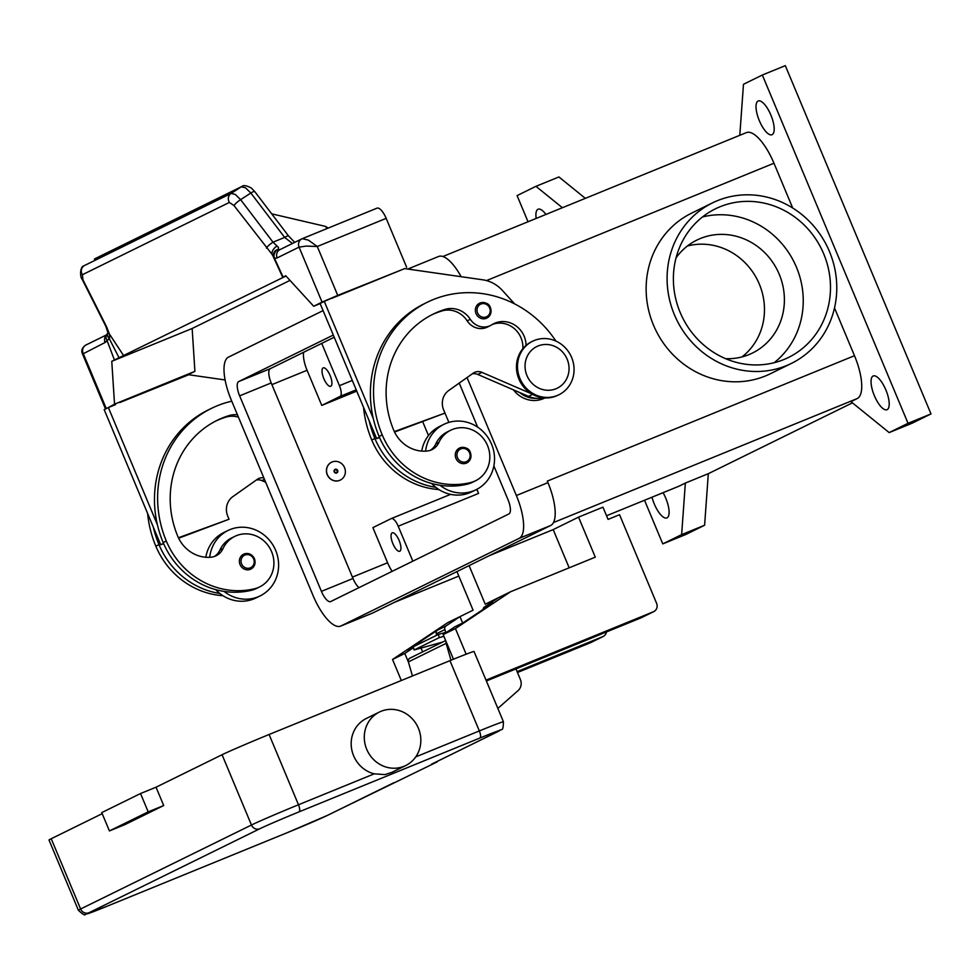 <?xml version="1.0" encoding="UTF-8"?>
<svg xmlns="http://www.w3.org/2000/svg" width="980" height="980" viewBox="0 0 980 980"><rect width="100%" height="100%" fill="white"/><g stroke="black" fill="none" stroke-linecap="round" stroke-linejoin="round"><path stroke-width="1.47" d="M371.898 613.345A39.751 13.99 -112.2 0 0 372.216 613.223A39.751 13.99 -112.2 0 0 372.535 613.088L550.711 525.476A39.751 13.99 -112.2 0 0 547.955 482.638L547.318 481.107A39.751 13.99 67.8 0 1 547.452 481.45M852.429 402.841L708.32 473.683L704.608 525.243L685.743 534.517L662.774 543.888L644.522 500.266M528.024 221.75L517.085 195.608L535.95 186.323L558.918 176.951L585.342 198.352M739.802 135.289L743.477 84.292L762.342 75.019L785.311 65.648L931 413.928L912.135 423.213L889.166 432.584L850.946 401.641L857.243 398.554L553.48 522.561M663.068 492.695A18.216 6.407 67.8 0 1 665.775 498.208A18.216 6.407 67.8 0 1 666.902 517.918A18.216 6.407 67.8 0 1 654.248 503.879A18.216 6.407 67.8 0 1 651.994 497.215M536.183 218.418A18.216 6.407 67.8 0 1 538.106 209.218A18.216 6.407 67.8 0 1 545.921 214.449M759.341 120.699A18.216 6.407 67.8 0 1 758.214 101.001A18.216 6.407 67.8 0 1 770.868 115.028A18.216 6.407 67.8 0 1 771.983 134.738A18.216 6.407 67.8 0 1 759.341 120.699M874.356 395.663A18.216 6.407 67.8 0 1 873.229 375.965A18.216 6.407 67.8 0 1 885.883 389.991A18.216 6.407 67.8 0 1 887.01 409.701A18.216 6.407 67.8 0 1 874.356 395.663M762.342 75.019L908.031 423.311L889.166 432.584M931 413.928L908.031 423.311M535.95 186.323L562.385 207.723M704.608 525.243L681.639 534.615L662.774 543.888M708.32 473.683L685.351 483.067L681.639 534.615M685.351 483.067L679.054 486.154A39.751 13.99 67.8 0 1 678.748 486.301A39.751 13.99 67.8 0 1 678.43 486.411M746.05 132.753A39.751 13.99 67.8 0 1 746.368 132.619A39.751 13.99 67.8 0 1 773.967 163.231L792.698 208.005M834.507 307.953L854.486 355.703A39.751 13.99 67.8 0 1 857.243 398.554M544.954 397.917A26.497 24.794 -116.2 0 1 543.116 398.762A26.497 24.794 -116.2 0 1 513.483 389.869M791.399 363.409L770.439 373.723A89.437 83.692 -116.2 0 1 765.478 375.952A89.437 83.692 -116.2 0 1 654.628 327.761A89.437 83.692 -116.2 0 1 691.513 213.199L712.472 202.885A89.437 83.692 63.8 0 0 675.588 317.459A89.437 83.692 63.8 0 0 786.438 365.638A89.437 83.692 63.8 0 0 791.399 363.409A89.437 83.692 63.8 0 0 828.284 248.846A89.437 83.692 63.8 0 0 717.433 200.667A89.437 83.692 63.8 0 0 712.472 202.885M356.757 391.118L321.771 405.414L307.071 370.281A19.869 6.995 67.8 0 1 303.678 352.261M392.147 571.34A19.869 6.995 67.8 0 1 387.59 562.753L372.89 527.62L391.228 518.591A9.935 3.491 67.8 0 1 391.314 518.567A9.935 3.491 67.8 0 1 398.211 526.211L412.825 561.173M392.845 543.594A9.935 3.491 67.8 0 1 392.233 532.838A9.935 3.491 67.8 0 1 399.13 540.495A9.935 3.491 67.8 0 1 399.742 551.25A9.935 3.491 67.8 0 1 392.845 543.594M476.88 489.326L478.595 493.406A9.935 3.491 -112.2 0 0 476.562 489.486M321.771 405.414L340.109 396.386A9.935 3.491 -112.2 0 0 339.423 385.679L321.722 343.38M323.829 378.611A9.935 3.491 67.8 0 1 323.216 367.868A9.935 3.491 67.8 0 1 330.113 375.524A9.935 3.491 67.8 0 1 330.726 386.267A9.935 3.491 67.8 0 1 323.829 378.611M443.23 408.88L448.889 422.392M428.493 435.561L422.711 421.755M741.995 356.916A62.941 58.898 63.8 0 0 759.316 284.078A62.941 58.898 63.8 0 0 687.458 245.98M676.053 257.875A62.941 58.898 -116.2 0 1 696.915 240.063A62.941 58.898 -116.2 0 1 779.235 274.278A62.941 58.898 -116.2 0 1 752.456 353.033A62.941 58.898 -116.2 0 1 725.604 358.68M823.702 253.857A82.81 77.493 -116.2 0 1 788.471 357.467A82.81 77.493 -116.2 0 1 680.169 312.449A82.81 77.493 -116.2 0 1 715.4 208.838A82.81 77.493 -116.2 0 1 823.702 253.857M702.476 216.972A82.81 77.493 -116.2 0 1 796.458 267.246A82.81 77.493 -116.2 0 1 774.139 362.723M340.232 480.114L340.329 480.065A9.935 9.298 -116.2 0 1 340.232 480.114A9.935 9.298 -116.2 0 1 339.68 480.372A9.935 9.298 -116.2 0 1 327.357 475.006A9.935 9.298 -116.2 0 1 331.461 462.278A9.935 9.298 -116.2 0 1 331.51 462.254L331.571 462.229A9.935 9.298 -116.2 0 1 332.122 461.984A9.935 9.298 -116.2 0 1 344.433 467.338A9.935 9.298 -116.2 0 1 340.329 480.065A9.935 9.298 -116.2 0 1 339.778 480.31A9.935 9.298 -116.2 0 1 327.467 474.957A9.935 9.298 -116.2 0 1 331.571 462.229M336.716 472.985A1.985 1.862 -116.2 0 1 334.229 471.846A1.985 1.862 -116.2 0 1 335.185 469.31A1.985 1.862 -116.2 0 1 337.671 470.449A1.985 1.862 -116.2 0 1 336.716 472.985M336.397 472.519A1.433 1.348 63.8 0 0 337.083 470.694A1.433 1.348 63.8 0 0 335.295 469.873A1.433 1.348 63.8 0 0 334.596 471.711A1.433 1.348 63.8 0 0 336.397 472.519M237.442 414.773A23.189 21.695 63.8 0 0 229.087 415.581A92.757 86.791 63.8 0 0 217.254 420.285A92.757 86.791 63.8 0 0 177.797 536.33A33.124 30.993 63.8 0 0 211.006 557.204A16.562 15.496 63.8 0 0 216.066 555.77A16.562 15.496 63.8 0 0 222.999 548.592A28.163 26.35 -116.2 0 1 234.784 536.391A28.163 26.35 -116.2 0 1 239.916 534.529A28.163 26.35 -116.2 0 1 272.011 552.708A28.163 26.35 -116.2 0 1 259.627 586.922A28.163 26.35 -116.2 0 1 254.482 588.772A78.351 73.329 -116.2 0 1 166.306 541.021A105.999 99.188 -116.2 0 1 211.411 408.391A105.999 99.188 -116.2 0 1 231.758 401.188M250.402 569.294A8.281 7.754 -116.2 0 1 243.555 554.227A8.281 7.754 -116.2 0 1 254.384 558.723A8.281 7.754 -116.2 0 1 250.402 569.294M214.449 556.444A16.562 15.496 63.8 0 0 219.851 550.135A28.163 26.35 -116.2 0 1 231.635 537.934L234.784 536.391M209.708 557.302A36.444 34.104 -116.2 0 1 227.985 530.499A36.444 34.104 -116.2 0 1 230.006 529.592A36.444 34.104 -116.2 0 1 275.16 549.229A36.444 34.104 -116.2 0 1 260.129 595.901A36.444 34.104 -116.2 0 1 258.12 596.808A36.444 34.104 -116.2 0 1 224.04 591.405A78.351 73.329 -116.2 0 1 163.17 542.565A105.999 99.188 -116.2 0 1 157.4 524.766A105.999 99.188 -116.2 0 1 208.262 409.934L211.411 408.391M227.985 530.499L223.783 532.557A36.444 34.104 63.8 0 0 205.812 557.253M260.129 595.901L255.939 597.959A36.444 34.104 63.8 0 1 253.918 598.866A36.444 34.104 63.8 0 1 219.851 593.476A36.444 34.104 -116.2 0 1 215.686 589.629M259.627 586.922L256.478 588.466A28.163 26.35 -116.2 0 1 251.346 590.315A78.351 73.329 -116.2 0 1 224.04 591.405M238.446 417.186A23.189 21.695 63.8 0 0 225.939 417.125A92.757 86.791 63.8 0 0 215.686 421.069M222.987 595.705A78.351 73.329 -116.2 0 1 155.832 546.179A105.999 99.188 -116.2 0 1 147.625 513.483M219.851 593.476A78.351 73.329 -116.2 0 1 158.981 544.635A105.999 99.188 -116.2 0 1 153.211 526.824L160.708 544.758L163.636 543.68M263.841 477.873A9.935 9.298 63.8 0 0 258.451 478.657A9.935 9.298 63.8 0 0 257.262 479.355L232.824 496.652A16.562 15.496 63.8 0 0 227.764 516.203L229.038 519.253L178.421 537.751M256.368 479.992A9.935 9.298 -116.2 0 1 261.856 480.592L265.666 482.234M229.038 519.253L178.642 538.204M163.513 543.373L160.708 544.758M157.4 524.766L108.376 407.558L104.174 409.615L153.211 526.824M108.376 407.558L115.542 404.63M119.731 402.56L188.748 374.74L225.094 379.958M438.893 489.547A78.351 73.329 -116.2 0 1 371.751 440.02A105.999 99.188 -116.2 0 1 363.543 407.325M536.109 398.333A24.843 23.251 -116.2 0 1 519.706 392.563M526.052 345.401A23.189 21.695 63.8 0 0 493.822 323.657A23.189 21.695 63.8 0 0 491.887 324.748A16.562 15.496 -116.2 0 1 490.502 325.532A16.562 15.496 -116.2 0 1 470.314 319.309A23.189 21.695 63.8 0 0 444.994 309.423A92.757 86.791 63.8 0 0 433.172 314.127A92.757 86.791 63.8 0 0 393.715 430.183A33.124 30.993 63.8 0 0 426.925 451.045A16.562 15.496 63.8 0 0 431.972 449.624A16.562 15.496 63.8 0 0 438.905 442.433A28.163 26.35 -116.2 0 1 450.69 430.232A28.163 26.35 -116.2 0 1 455.835 428.382A28.163 26.35 -116.2 0 1 487.918 446.549A28.163 26.35 -116.2 0 1 475.545 480.764L472.397 482.319A28.163 26.35 -116.2 0 1 467.252 484.169A78.351 73.329 -116.2 0 1 439.959 485.259A36.444 34.104 63.8 0 0 474.026 490.649A36.444 34.104 63.8 0 0 476.047 489.743L471.858 491.801A36.444 34.104 -116.2 0 1 469.837 492.72A36.444 34.104 -116.2 0 1 435.769 487.317A78.351 73.329 -116.2 0 1 374.887 438.477A105.999 99.188 -116.2 0 1 369.129 420.677L320.093 303.469L324.282 301.399L373.319 418.619A105.999 99.188 -116.2 0 1 424.168 303.788L427.317 302.244M421.719 451.094A36.444 34.104 -116.2 0 1 439.702 426.41L443.891 424.34A36.444 34.104 63.8 0 0 425.626 451.143M476.047 489.743A36.444 34.104 63.8 0 0 491.078 443.07A36.444 34.104 63.8 0 0 445.912 423.434A36.444 34.104 63.8 0 0 443.891 424.34M430.355 450.298A16.562 15.496 63.8 0 0 435.769 443.989A28.163 26.35 -116.2 0 1 447.554 431.776L450.69 430.232M475.545 480.764A28.163 26.35 -116.2 0 1 470.4 482.626A78.351 73.329 -116.2 0 1 382.224 434.875A105.999 99.188 -116.2 0 1 427.28 302.257A105.999 99.188 -116.2 0 1 555.93 341.089M486.386 318.304A8.281 7.754 -116.2 0 1 479.538 303.237A8.281 7.754 -116.2 0 1 490.368 307.732A8.281 7.754 -116.2 0 1 486.386 318.304M466.309 463.136A8.281 7.754 -116.2 0 1 459.461 448.068A8.281 7.754 -116.2 0 1 470.29 452.552A8.281 7.754 -116.2 0 1 466.309 463.136M558.943 394.744L557.89 395.259A29.817 27.893 -116.2 0 1 556.236 395.994A29.817 27.893 -116.2 0 1 519.29 379.934A29.817 27.893 -116.2 0 1 531.589 341.751L532.63 341.224A29.817 27.893 -116.2 0 1 534.284 340.489A29.817 27.893 -116.2 0 1 571.23 356.549A29.817 27.893 -116.2 0 1 558.943 394.744A29.817 27.893 -116.2 0 1 557.289 395.479A29.817 27.893 -116.2 0 1 520.331 379.419A29.817 27.893 -116.2 0 1 532.63 341.224M538.094 345.977A23.189 21.695 -116.2 0 1 567.138 359.158A23.189 21.695 -116.2 0 1 555.991 388.754A23.189 21.695 -116.2 0 1 526.946 375.573A23.189 21.695 -116.2 0 1 538.094 345.977M439.959 485.259A78.351 73.329 -116.2 0 1 379.076 436.418A105.999 99.188 -116.2 0 1 373.319 418.619M490.502 325.532L487.354 327.075A16.562 15.496 -116.2 0 1 467.166 320.852A23.189 21.695 63.8 0 0 441.858 310.966A92.757 86.791 63.8 0 0 431.604 314.923M522.867 348.66A23.189 21.695 63.8 0 0 492.291 324.502M435.769 487.317A36.444 34.104 -116.2 0 1 431.604 483.471M379.554 437.521L376.626 438.599L369.129 420.677M331.448 298.471L404.666 268.594L482.724 279.802A33.124 30.993 63.8 0 1 502.311 290.362L514.623 303.886M277.058 246.054L273.004 242.183L240.614 199.663L235.261 194.432L231.096 193.452L84.072 265.727A6.627 6.199 63.8 0 0 82.381 274.719L229.394 202.431L234.049 205.616L271.925 254.175A6.627 3.798 -48.1 0 1 277.058 246.054L278.479 247.462L278.369 249.349A6.627 6.088 21.6 0 0 273.812 252.95A6.627 6.088 21.6 0 1 273.812 252.95A6.627 6.627 0 0 0 273.947 258.181A6.627 0.784 -24.8 0 1 274.229 257.752A19.869 6.995 -112.2 0 0 277.12 257.924L299.059 247.132L322.065 302.122L337.733 295.384L317.287 246.495L308.382 240.112L302.244 238.679A6.627 6.199 -116.2 0 0 301.889 238.838A6.627 6.199 -116.2 0 0 301.877 238.851A6.627 6.199 -116.2 0 0 299.059 247.132L306.128 246.09L317.287 246.495L386.181 218.369A13.255 4.667 -112.2 0 0 381.343 210.333A13.255 4.667 -112.2 0 0 376.982 208.164A13.255 4.667 -112.2 0 0 376.884 208.213L302.465 238.593M322.065 302.122L313.674 306.25L285.768 275.772L283.11 277.083L284.151 276.801L283.11 277.083L274.229 257.752A6.627 5.807 114.5 0 1 278.369 249.349A13.255 4.667 67.8 0 0 280.108 249.545M320.154 303.604L313.674 306.25M400.244 270.394L337.733 295.384M406.639 267.246L386.181 218.369M376.626 438.599L379.419 437.215M394.34 431.592L444.957 413.107L394.548 432.045M444.957 413.107L443.671 410.044A16.562 15.496 -116.2 0 1 448.742 390.505L473.181 373.209A9.935 9.298 -116.2 0 1 474.369 372.498A9.935 9.298 -116.2 0 1 481.964 372.376L531.613 393.838M543.741 397.831A26.497 24.794 -116.2 0 1 528.514 396.361L477.774 374.446A9.935 9.298 63.8 0 0 472.274 373.846M335.638 296.413L324.282 301.399M107.261 408.096L114.538 404.164L111.769 361.314L285.156 276.434M111.769 361.314L192.154 328.496L194.91 371.346L184.338 376.541M194.91 371.346L114.538 404.164M86.326 344.838A6.627 6.199 63.8 0 0 85.971 344.997C82.026 347.655 80.887 350.681 82.565 354.099L105.081 342.498A19.869 6.995 -112.2 0 0 106.869 340.023L109.601 339.264L119.131 357.933M192.154 328.496L289.994 280.39M94.546 258.977L241.325 186.812L245.49 187.793L250.843 193.023L284.666 237.417L292.432 243.481M266.438 248.124A6.627 1.335 -37.3 0 1 268.863 245.331A6.627 1.335 -37.3 0 1 273.004 242.183L284.666 237.417A6.627 1.335 -37.3 0 1 287.851 235.886A6.627 1.335 -37.3 0 1 288.573 235.984A6.627 1.335 -37.3 0 1 288.61 236.033M229.394 202.431A6.627 6.199 -116.2 0 1 231.096 193.452L241.325 186.812A6.627 6.199 -116.2 0 1 242.268 186.31M94.386 259.088L94.693 258.904A6.627 6.199 -116.2 0 1 95.281 258.561L241.913 186.47M82.222 279.398A6.627 1.825 -26.7 0 0 82.259 279.496C79.748 277.107 79.944 266.523 83.925 265.825L83.68 266.009M328.227 228.071L325.519 226.405L326.904 228.61M325.519 226.405L271.717 213.848M114.427 360.003L106.869 340.023A6.627 5.696 -162.9 0 1 106.281 335.736A6.627 6.627 0 0 1 108.008 332.918A6.627 3.295 46 0 0 109.331 338.921A6.627 3.295 46 0 0 109.601 339.264L109.442 334.07L106.551 326.732L82.969 279.888L82.381 274.719M123.799 355.875L109.442 334.07A6.627 4.189 -15.1 0 1 108.253 332.416A6.627 4.189 -15.1 0 1 108.204 332.208M273.371 256.025L271.925 254.175L273.555 257.103M108.021 332.93L105.84 326.34A6.627 1.825 -26.7 0 0 106.551 326.732M489.143 555.746L553.186 529.604L569.172 567.824M486.007 680.108L653.415 611.765A6.627 6.199 -116.2 0 0 656.6 603.312L619.544 514.708L608.066 519.4L602.945 507.175L578.543 517.134L553.186 529.604M517.465 672.513L590.536 642.684A6.627 6.199 63.8 0 0 590.903 642.513L603.166 636.486A6.627 6.199 -116.2 0 1 602.798 636.645L517.097 671.631M456.937 571.585L473.083 610.185L447.713 622.655L392.539 659.479L401.335 680.512M578.543 517.134L595.289 557.154L510.605 591.736L485.235 604.207L469.089 565.607M462.634 622.986L459.975 616.616L445.863 626.049A3.308 3.099 63.8 0 0 444.896 629.577L445.802 632.37M466.149 654.199L455.43 628.56L510.605 591.736M486.374 680.978L641.153 617.792A6.627 6.199 63.8 0 0 641.52 617.621L653.783 611.594M455.43 628.56L443.168 634.587L453.471 659.234M498.342 597.763L484.218 607.184L492.818 602.957L463.332 622.643L454.745 626.869L443.168 634.587M408.476 662.235L404.801 653.452L392.539 659.479M606.436 631.965A6.627 6.199 -116.2 0 1 603.166 636.486M404.801 653.452L413.462 647.682M422.637 651.884L421.033 648.062M483.091 609.45A3.308 3.099 -116.2 0 1 484.218 607.184M407.79 649.948A3.308 3.099 -116.2 0 1 407.864 649.912L413.315 647.229L407.79 649.948L437.264 630.275L445.863 626.049M436.762 635.224L436.296 633.803A3.308 3.099 -116.2 0 1 437.264 630.275M443.891 636.326L439.31 637.6L438.354 634.44L413.193 646.812L414.148 649.973L442.678 642.035M438.354 634.44L447.002 632.039M439.31 637.6L414.148 649.973M438.709 643.137L438.93 643.885M515.958 668.899L520.368 679.458A9.935 9.298 -116.2 0 1 518.065 690.606L497.852 708.43M450.996 660.238L446.121 643.346A3.308 3.099 -116.2 0 1 446.084 641.557M156.041 787.21L140.532 793.531L148.201 811.869L163.709 805.536L156.041 787.21L222.068 754.735A39.751 0.907 -22.7 0 1 269.096 734.498L298.483 804.764A39.751 0.907 157.3 0 0 251.456 825.013L80.617 908.999A6.627 6.199 63.8 0 0 88.91 912.772L259.761 828.774A33.124 0.76 -22.7 0 1 298.949 811.906L479.808 738.075A33.124 0.76 -22.7 0 1 498.036 731.497A6.627 6.199 63.8 0 0 498.391 731.337L431.837 764.057A6.627 6.199 -116.2 0 1 431.47 764.229L438.403 760.835M405.72 765.552L391.804 772.387L384.883 774.604L374.213 773.845A29.817 27.893 -116.2 0 1 353.621 755.788A29.817 27.893 -116.2 0 1 366.3 718.487L379.407 712.043A29.817 27.893 63.8 0 0 366.728 749.345A29.817 27.893 63.8 0 0 405.72 765.539A29.817 27.893 63.8 0 0 418.399 728.25A29.817 27.893 63.8 0 0 379.395 712.043M269.096 734.498L449.955 660.655A39.751 0.907 -22.7 0 1 474.038 651.504L503.438 721.77A39.751 0.907 157.3 0 0 479.343 730.933L415.753 756.891M437.215 761.877L327.185 815.495A33.124 0.76 -22.7 0 1 287.998 832.375L107.138 906.206A33.124 0.76 -22.7 0 1 88.91 912.772M51.217 838.733L80.617 908.999A39.751 0.907 157.3 0 0 78.4 910.285L49 840.007A39.751 0.907 -22.7 0 1 51.217 838.733L102.202 813.67M163.709 805.536L124.926 824.596L109.417 830.93L148.201 811.869M140.532 793.531L101.749 812.604L109.417 830.93M410.106 658.058A3.308 3.099 63.8 0 0 408.378 661.904L412.445 675.967M493.871 465.904L507.995 499.653A13.255 4.667 67.8 0 1 508.914 513.937L330.726 601.536A13.255 4.667 67.8 0 1 330.627 601.585A13.255 4.667 67.8 0 1 321.428 591.369L239.635 395.846A13.255 4.667 67.8 0 1 238.716 381.563L333.31 335.05M459.228 383.082L477.652 427.121M334.217 337.243L270.284 368.676A13.255 4.667 -112.2 0 0 271.203 382.947L352.996 578.482A13.255 4.667 -112.2 0 0 358.999 587.633M467.031 377.557L516.374 495.525A39.751 13.99 67.8 0 1 519.13 538.375L340.954 625.975A39.751 13.99 67.8 0 1 340.636 626.11A39.751 13.99 67.8 0 1 313.036 595.497L231.243 399.963A39.751 13.99 67.8 0 1 228.487 357.124L323.082 310.611M461.151 276.703A39.751 13.99 -112.2 0 0 438.562 256.49L407.815 269.035M408.06 269.071A39.751 13.99 67.8 0 1 411.943 269.635M679.054 486.154L606.534 515.762L678.748 486.301M393.813 602.614L458.812 576.081L393.972 602.541M773.967 163.231L486.509 280.586M854.486 355.703L547.318 481.107M271.913 384.626L307.071 370.281M352.42 577.11L387.59 562.753M391.388 518.53L450.592 494.361L391.314 518.567M398.211 526.211L478.595 493.406M339.423 385.679L352.286 380.424M340.109 396.386L356.218 389.82M253.649 558.98A6.958 6.505 -116.2 0 1 250.304 567.861A6.958 6.505 -116.2 0 1 241.595 563.904A6.958 6.505 -116.2 0 1 244.939 555.035A6.958 6.505 -116.2 0 1 253.649 558.98M219.851 550.135L222.999 548.592M163.17 542.565L166.306 541.021M251.346 590.315L254.482 588.772M225.939 417.125L229.087 415.581M155.832 546.179L158.981 544.635M264.441 479.33L261.856 480.592M374.887 438.477L371.751 440.02M470.4 482.626L467.252 484.169M477.591 312.926A6.958 6.505 -116.2 0 1 480.935 304.045A6.958 6.505 -116.2 0 1 489.645 308.002A6.958 6.505 -116.2 0 1 486.301 316.871A6.958 6.505 -116.2 0 1 477.591 312.926M457.513 457.758A6.958 6.505 -116.2 0 1 460.857 448.877A6.958 6.505 -116.2 0 1 469.567 452.834A6.958 6.505 -116.2 0 1 466.223 461.715A6.958 6.505 -116.2 0 1 457.513 457.758M382.224 434.875L379.076 436.418M438.905 442.433L435.769 443.989M444.994 309.423L441.858 310.966M470.314 319.309L467.166 320.852M477.774 374.446L481.964 372.376M528.514 396.361L532.557 394.377M106.146 408.28L83.141 353.29A6.627 6.199 63.8 0 1 85.958 344.997A6.627 6.199 63.8 0 1 85.971 344.997M106.465 335.209A6.627 6.199 63.8 0 0 105.081 342.498M234.049 205.616A6.627 1.335 -37.3 0 1 236.474 202.823A6.627 1.335 -37.3 0 1 240.614 199.663L250.843 193.023A6.627 1.335 -37.3 0 1 254.028 191.492A6.627 1.335 -37.3 0 1 254.751 191.59L288.573 235.984L294.735 242.354M277.12 257.924A6.627 6.199 -116.2 0 1 279.937 249.631L301.877 238.851M105.84 326.34L82.259 279.496A6.627 1.825 -26.7 0 0 82.969 279.888M653.415 611.765L641.153 617.792M602.798 636.645L590.536 642.684M444.896 629.577L436.296 633.803M498.036 731.497L431.47 764.229M479.808 738.075A6.627 2.328 -112.2 0 0 480.543 735.551A6.627 2.328 -112.2 0 0 479.343 730.933L449.955 660.655M298.949 811.906A6.627 2.328 -112.2 0 0 299.684 809.382A6.627 2.328 -112.2 0 0 298.483 804.764L374.213 773.845M259.761 828.774A6.627 6.199 -116.2 0 1 251.456 825.013L222.068 754.735M287.887 832.412A6.627 2.328 -112.2 0 0 287.949 832.388L107.09 906.231A6.627 2.328 -112.2 0 0 107.09 906.231A6.627 2.328 -112.2 0 0 107.138 906.206M393.923 782.702L327.553 815.336L287.949 832.388A6.627 2.328 -112.2 0 0 287.998 832.375M408.378 661.904L446.121 643.346M238.716 381.563L270.284 368.676M239.635 395.846L271.203 382.947M321.428 591.369L352.996 578.482M516.374 495.525L547.955 482.638M519.13 538.375L550.711 525.476M340.954 625.975L372.535 613.088M746.368 132.619L442.887 256.515M243.555 554.227C248.246 552.512 251.885 554.006 254.457 558.686C255.927 563.267 254.727 566.734 250.856 569.086M486.852 318.096C490.698 315.732 491.899 312.265 490.441 307.696C489.155 303.482 485.517 301.987 479.538 303.237M466.774 462.928C470.621 460.576 471.821 457.109 470.363 452.527C469.077 448.313 465.439 446.819 459.461 448.068M82.565 354.099L105.411 408.709M106.636 334.841L85.958 344.997M254.751 191.59L251.407 188.099C246.593 185.489 243.42 184.951 241.889 186.482M273.947 258.181L282.73 277.291M301.889 238.838L376.982 208.164M454.818 626.82L463.344 622.631M498.391 731.337C501.699 727.601 503.046 733.457 503.438 721.77M107.09 906.231L85.248 914.34C85.187 915.822 82.908 914.475 78.4 910.285M445.667 640.565L409.922 658.144M340.636 626.11L372.216 613.223"/></g></svg>
